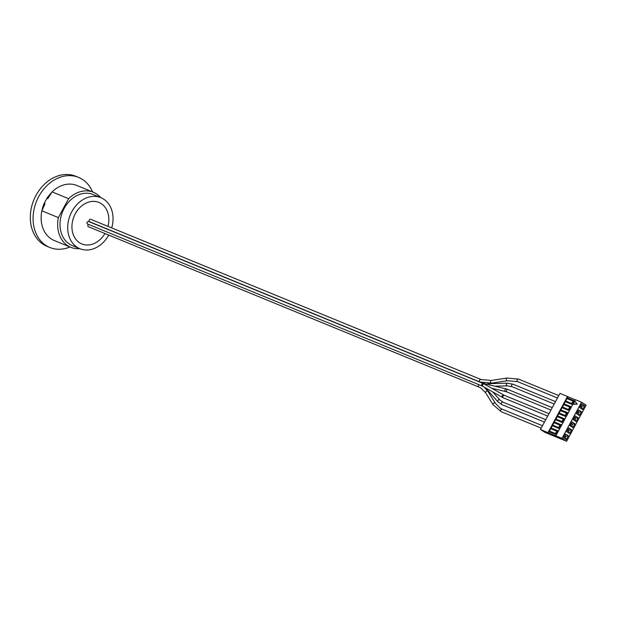 <?xml version="1.0" encoding="UTF-8"?>
<svg xmlns="http://www.w3.org/2000/svg" width="617" height="617" viewBox="0 0 617 617"><rect width="100%" height="100%" fill="white"/><g stroke="black" fill="none" stroke-linecap="round" stroke-linejoin="round"><path stroke-width="0.93" d="M482.309 386.065L87.591 224.025A1.35 1.064 -67.7 0 1 88.617 221.526L483.335 383.558A1.35 1.064 112.3 0 0 482.309 386.065L502.516 397.441A1.35 1.01 119.5 0 1 503.842 395.081L504.505 395.404A1.35 1.064 112.3 0 0 503.48 397.911L547.703 416.066M479.016 384.707A1.35 1.064 112.3 0 0 478.946 387.06L88.432 226.748A1.35 1.064 -67.7 0 1 88.501 224.403M89.689 221.788A1.35 1.064 -67.7 0 1 90.714 219.29L481.052 379.524A1.35 1.064 112.3 0 0 480.026 382.031L89.689 221.788M104.952 233.527A22.451 17.692 -67.7 0 1 79.74 242.867A22.451 17.692 -67.7 0 1 75.305 213.752A22.451 17.692 -67.7 0 1 101.026 203.51A22.451 17.692 -67.7 0 1 107.936 226.362M51.597 192.62A27.858 21.95 112.3 0 0 46.877 198.381L47.609 198.682L48.249 197.926L52.083 191.887L68.61 198.666L58.368 217.6L41.848 210.813L44.74 204.428L45.01 203.487L44.277 203.186A27.858 21.95 112.3 0 0 41.917 210.652M46.877 198.381L44.277 203.186M111.723 227.912A27.588 21.742 112.3 0 0 100.856 197.671L93.159 194.509A27.588 21.742 112.3 0 0 64.153 208.43A27.588 21.742 112.3 0 0 72.204 245.551L79.909 248.713A27.588 21.742 112.3 0 0 108.746 235.085M100.702 197.602A29.755 23.446 112.3 0 0 93.406 192.273A29.755 23.446 112.3 0 0 68.61 198.666M58.368 217.6A29.755 23.446 112.3 0 0 70.808 247.317A29.755 23.446 112.3 0 0 79.747 248.643M93.406 192.273L76.878 185.486A29.755 23.446 112.3 0 0 52.083 191.887M92.573 191.926A37.868 29.84 112.3 0 0 78.575 177.411A37.868 29.84 112.3 0 0 36.596 201.111A37.868 29.84 112.3 0 0 49.815 247.471A37.868 29.84 112.3 0 0 69.976 246.97M100.856 197.671A27.588 21.742 112.3 0 0 71.857 211.592A27.588 21.742 112.3 0 0 79.909 248.713M78.575 177.411L75.806 176.269A37.868 29.84 112.3 0 0 35.994 195.381A37.868 29.84 112.3 0 0 47.046 246.33L49.815 247.471M41.848 210.813A29.755 23.446 112.3 0 0 54.281 240.53L70.808 247.317M574.897 401.212L577.288 404.174L574.897 401.212L573.232 404.289L576.833 403.888M577.288 404.174L573.232 404.289M555.447 433.635A0.679 0.409 -57.9 0 0 556.148 433.196L555.755 432.949A0.679 0.409 122.1 0 1 555.045 433.381L550.441 431.576L550.094 432.216M555.755 432.949L556.395 431.761L556.789 432.016L556.148 433.196M558.447 431.013L551.706 428.244L551.32 428.962L556.326 431.013A0.679 0.409 122.1 0 1 556.395 431.761M559.65 428.784L552.909 426.015L553.295 425.306L558.701 427.612A0.679 0.409 -57.9 0 0 559.403 427.172L559.01 426.925A0.679 0.409 122.1 0 1 558.3 427.365M559.01 426.925L559.65 425.738L560.051 425.992L559.403 427.172M561.701 424.99L554.961 422.221L554.575 422.938L559.588 424.99A0.679 0.409 122.1 0 1 559.65 425.738M562.912 422.761L556.172 419.992L556.549 419.282L561.956 421.588A0.679 0.409 -57.9 0 0 562.665 421.156L562.264 420.902A0.679 0.409 122.1 0 1 561.563 421.342M562.264 420.902L562.905 419.722L563.306 419.969L562.665 421.156M564.964 418.966L558.223 416.205L557.837 416.915L562.843 418.966A0.679 0.409 122.1 0 1 562.905 419.722M566.167 416.737L559.426 413.976L559.812 413.259L565.211 415.565A0.679 0.409 -57.9 0 0 565.92 415.133L565.519 414.879A0.679 0.409 122.1 0 1 564.817 415.318M565.519 414.879L566.159 413.698L566.56 413.945L565.92 415.133M568.218 412.943L561.478 410.182L561.092 410.891L566.097 412.943A0.679 0.409 122.1 0 1 566.159 413.698M569.422 410.714L562.681 407.953L563.066 407.235L568.473 409.541A0.679 0.409 -57.9 0 0 569.175 409.11L568.774 408.863A0.679 0.409 122.1 0 1 568.072 409.295M568.774 408.863L569.422 407.675L569.815 407.922L569.175 409.11M571.473 406.927L564.732 404.158L564.347 404.868L569.352 406.927A0.679 0.409 122.1 0 1 569.422 407.675M572.676 404.698L565.936 401.929L566.321 401.22L571.728 403.518A0.679 0.409 -57.9 0 0 572.429 403.086L572.036 402.839A0.679 0.409 122.1 0 1 571.327 403.271M572.036 402.839L572.676 401.652L573.07 401.898A0.679 0.409 -57.9 0 0 573.008 401.15L572.684 400.95M574.728 400.903L567.987 398.135L567.601 398.844L572.607 400.903A0.679 0.409 122.1 0 1 572.676 401.652M555.84 435.841L562.002 438.371L581.538 402.238L575.376 399.708L555.84 435.841L556.295 436.126L548.436 432.903L567.972 396.77L575.329 399.785M556.395 434.808L549.654 432.039L550.04 431.329L555.045 433.381M556.789 432.016A0.679 0.409 -57.9 0 0 556.727 431.26L556.403 431.059M560.051 425.992A0.679 0.409 -57.9 0 0 559.981 425.236L559.658 425.036M563.306 419.969A0.679 0.409 -57.9 0 0 563.236 419.221L562.912 419.012M566.56 413.945A0.679 0.409 -57.9 0 0 566.499 413.197L566.167 412.989M569.815 407.922A0.679 0.409 -57.9 0 0 569.753 407.174L569.429 406.965M566.321 401.22L566.375 402.107M571.728 403.518L566.722 401.466M553.295 425.306L553.349 426.193M558.701 427.612L553.696 425.553M554.961 422.221L555.015 423.115M559.812 413.259L559.858 414.154M565.211 415.565L560.205 413.513M561.478 410.182L561.524 411.069M563.066 407.235L563.113 408.13M568.473 409.541L563.46 407.49M564.732 404.158L564.786 405.045M573.07 401.898L572.429 403.086M567.987 398.135L568.041 399.022M556.549 419.282L556.603 420.177M561.956 421.588L556.95 419.529M558.223 416.205L558.269 417.092M550.04 431.329L550.441 431.576M551.706 428.244L551.76 429.139M555.084 422.984L561.385 425.576M561.593 410.937L567.902 413.529M564.856 404.922L571.157 407.505M568.11 398.898L574.412 401.482M558.339 416.961L564.648 419.552M551.829 429.008L558.13 431.599M581.538 402.238L586.15 405.122L566.614 441.263L545.042 432.409L540.43 429.517L547.981 432.617L567.517 396.484L567.972 396.77M548.436 432.903L547.981 432.617M567.517 396.484L559.974 393.384L540.43 429.517M568.157 429.602L569.352 430.095L568.581 431.514L567.493 430.836L568.257 429.409L569.352 430.095L571.666 429.794L568.766 427.974L566.714 431.769L569.614 433.589L571.666 429.794M574.666 417.562L575.862 418.048L575.09 419.475L574.003 418.789L574.774 417.37L575.862 418.048L578.183 417.748L575.275 415.927L573.224 419.722L576.131 421.542L578.183 417.748M581.183 405.516L582.371 406.001L581.607 407.428L580.512 406.742L581.283 405.323L582.371 406.001L584.692 405.701L581.785 403.888L579.733 407.675L582.641 409.495L584.692 405.701M577.921 411.539L579.116 412.025L578.353 413.452L577.257 412.765L578.029 411.346L579.116 412.025L581.438 411.724L578.53 409.904L576.479 413.698L579.386 415.519L581.438 411.724M571.411 423.586L572.607 424.072L571.836 425.499L570.748 424.812L571.519 423.393L572.607 424.072L574.928 423.771L572.021 421.951L569.969 425.745L572.877 427.566L574.928 423.771M564.902 435.625L566.09 436.119L565.326 437.538L564.231 436.859L565.002 435.432L566.09 436.119L568.411 435.818L565.504 433.998L565.002 435.432M565.504 433.998L563.452 437.792L566.36 439.613L568.411 435.818M564.231 436.859L563.452 437.792M565.326 437.538L566.36 439.613M562.002 438.371L566.614 441.263M568.766 427.974L568.257 429.409M567.493 430.836L566.714 431.769M568.581 431.514L569.614 433.589M572.021 421.951L571.519 423.393M570.748 424.812L569.969 425.745M571.836 425.499L572.877 427.566M575.275 415.927L574.774 417.37M574.003 418.789L573.224 419.722M575.09 419.475L576.131 421.542M578.53 409.904L578.029 411.346M578.353 413.452L579.386 415.519M577.257 412.765L576.479 413.698M581.785 403.888L581.283 405.323M580.512 406.742L579.733 407.675M581.607 407.428L582.641 409.495M494.849 386.211L507.359 385.872C506.002 385.008 505.979 384.106 507.282 383.172L490.091 383.635L489.142 384.846M507.282 383.172L513.066 384.206C511.454 384.514 511.115 385.347 512.048 386.705L554.22 404.019M486.882 388.602A1.35 1.111 138.4 0 0 487.075 389.62L485.533 388.301M486.744 384.322A1.35 1.049 103.5 0 0 486.474 384.206L506.349 388.957A1.35 1.049 103.5 0 0 505.716 391.587L491.764 388.247M485.286 383.867A1.35 1.064 112.3 0 0 485.101 383.766L486.474 384.206A1.35 1.049 103.5 0 0 485.425 384.669M483.281 383.01L485.101 383.766A1.35 1.064 112.3 0 0 484.121 383.928M503.318 402.392A1.35 1.064 112.3 0 0 501.474 402.986A1.35 1.064 112.3 0 0 501.945 404.636L544.449 422.09M499.963 400.063A1.35 1.111 138.4 0 0 497.919 401.829L501.945 404.636M552.254 407.652L508.115 389.528A1.35 1.064 112.3 0 0 507.089 392.034L550.966 410.043M483.335 383.558L484.299 384.029A1.35 1.01 119.5 0 0 482.964 386.381M502.323 409.241A1.35 1.064 112.3 0 0 501.166 411.678L541.194 428.113M493.145 404.798L485.702 392.867A1.35 1.026 148 0 1 487.993 391.44L495.443 403.364A1.35 1.026 148 0 0 493.145 404.798L501.166 411.678M481.275 379.656A1.35 1.064 112.3 0 0 481.052 379.524L491.302 380.45A1.35 0.902 81.3 0 0 490.615 381.923A1.35 0.902 81.3 0 0 491.71 383.126L480.026 382.031M491.302 380.45L506.966 378.044A1.35 0.902 81.3 0 0 506.264 379.085A1.35 0.902 81.3 0 0 506.804 380.527A1.35 0.902 81.3 0 0 507.375 380.712L491.71 383.126M506.966 378.044L518.65 379.139A1.35 1.064 112.3 0 0 517.624 381.638L507.375 380.712M49.167 196.476A27.858 21.95 112.3 0 0 47.609 198.682M45.01 203.487A27.858 21.95 112.3 0 0 43.984 206.078M490.137 383.635L487.615 383.442M513.066 384.206L555.508 401.628M507.359 385.872L512.048 386.705M492.705 391.895L499.94 400.032L502.971 402.137L545.744 419.691M487.075 389.62L497.919 401.829M508.115 389.528L506.349 388.957M507.089 392.034L505.716 391.587M504.505 395.404L548.999 413.675M503.48 397.911L502.516 397.441M484.299 384.029L503.842 395.081M495.443 403.364L500.094 408.099L502.192 409.179L542.49 425.715M487.993 391.44L484.214 387.09M485.702 392.867L481.044 388.132L478.946 387.06M517.624 381.638L557.475 397.996M518.65 379.139L558.771 395.605M556.364 431.036L556.765 431.283M559.627 425.013L560.02 425.26M562.881 418.989L563.275 419.236M566.136 412.966L566.537 413.213M569.391 406.942L569.792 407.189M572.645 400.919L573.046 401.166"/></g></svg>
